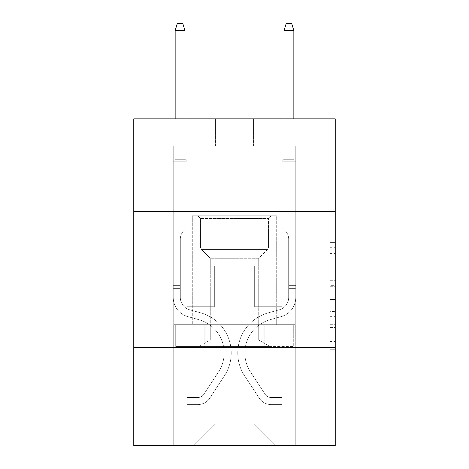 <?xml version="1.0" encoding="UTF-8"?>
<svg xmlns="http://www.w3.org/2000/svg" width="469" height="469" viewBox="0 0 469 469"><rect width="100%" height="100%" fill="white"/><g stroke="black" fill="none" stroke-linecap="round" stroke-linejoin="round"><path stroke-width="0.35" stroke-dasharray="2.35 1.76" d="M329.789 274.969L329.789 292.07L335.235 292.07L335.235 343.912L335.235 247.708L335.235 292.07L329.789 292.07L329.789 246.108L329.789 349.258L329.789 242.362L329.789 341.778L335.235 341.778L329.789 341.778L335.235 341.778L329.789 341.778L329.789 324.671L329.789 349.258L335.235 349.258L335.235 242.362L335.235 341.508L335.235 299.55L329.789 299.55L335.235 299.55L335.235 324.671L335.235 249.848L329.789 249.848L335.235 249.848L335.235 349.258L335.235 247.708L335.235 349.258L329.789 349.258L329.789 242.362L335.235 242.362L335.235 247.708L335.235 242.362L335.235 247.708L335.235 242.362L335.235 246.108L335.235 242.362L329.789 242.362L329.789 249.848L335.235 249.848L329.789 249.848L329.789 274.969L335.235 274.969M276.974 211.413L276.974 324.671L192.026 324.671L276.974 324.671L192.026 324.671L276.974 324.671L276.974 211.413L192.026 211.413L192.026 324.671L192.026 211.413L276.974 211.413M335.235 285.656L335.235 280.31L335.235 285.656L329.789 285.656L329.789 264.147L329.789 327.479L329.789 311.58L335.235 311.58L329.789 311.58L329.789 349.258L335.235 349.258L329.789 349.258L335.235 349.258L329.789 349.258L329.789 242.362L335.235 242.362L329.789 242.362L335.235 242.362L329.789 242.362L329.789 285.656L335.235 285.656M335.235 347.541L335.235 445.55L133.765 445.55L133.765 347.541L335.235 347.541L335.235 118.845L253.559 118.845L335.235 118.845L335.235 146.07L335.235 118.845L133.765 118.845L215.441 118.845L133.765 118.845L133.765 146.07L215.441 146.07L133.765 146.07L133.765 118.845L133.765 211.413L335.235 211.413L133.765 211.413L133.765 347.541L335.235 347.541L133.765 347.541M173.243 445.55L295.757 445.55L295.757 146.07L282.145 146.07L295.757 146.07L282.145 146.07L295.757 146.07L282.145 146.07L295.757 146.07L282.145 146.07L295.757 146.07L282.145 146.07L295.757 146.07L282.145 146.07L295.757 146.07L295.757 445.55L295.757 146.07L295.757 445.55L295.757 146.07L295.757 445.55L295.757 146.07L295.757 445.55L295.757 146.07L295.757 445.55L295.757 146.07L295.757 445.55L173.243 445.55L193.117 445.55L173.243 445.55L193.117 445.55L173.243 445.55L193.117 445.55L173.243 445.55L193.117 445.55L173.243 445.55L193.117 445.55L173.243 445.55L173.243 146.07L186.855 146.07L173.243 146.07L186.855 146.07L173.243 146.07L186.855 146.07L173.243 146.07L186.855 146.07L173.243 146.07L186.855 146.07L173.243 146.07L186.855 146.07L173.243 146.07L173.243 445.55M335.235 146.07L253.559 146.07L335.235 146.07M214.896 423.771L214.896 265.864L214.896 423.771L214.896 265.864L254.104 265.864L254.104 423.771L214.896 423.771L193.117 445.55L214.896 423.771L214.896 265.864L214.896 423.771L214.896 265.864L214.351 265.864L214.351 306.703L186.855 306.703L186.855 146.07L186.855 306.703L186.855 146.07L186.855 306.703L186.855 146.07L186.855 306.703L186.855 146.07L186.855 306.703L186.855 146.07L186.855 306.703L186.855 146.07L186.855 306.703L214.351 306.703L186.855 306.703L214.351 306.703L186.855 306.703L214.351 306.703L186.855 306.703L214.351 306.703L186.855 306.703L214.351 306.703L186.855 306.703L214.351 306.703L214.351 265.864L214.351 306.703L214.351 265.864L214.351 306.703L214.351 265.864L214.351 306.703L214.351 265.864L214.351 306.703L214.351 265.864L214.351 306.703L214.351 265.864L214.896 265.864L214.351 265.864L214.896 265.864L214.351 265.864L214.896 265.864L214.351 265.864L214.896 265.864L214.351 265.864L214.896 265.864L214.351 265.864L214.896 265.864L214.896 423.771L193.117 445.55L214.896 423.771L214.896 265.864L214.896 423.771L193.117 445.55L214.896 423.771L214.896 265.864L214.896 423.771L193.117 445.55L214.896 423.771L214.896 265.864L214.896 423.771L193.117 445.55L214.896 423.771L193.117 445.55L214.896 423.771L254.104 423.771L254.104 265.864L254.104 423.771L275.883 445.55L254.104 423.771L254.104 265.864L254.104 423.771L275.883 445.55L254.104 423.771L254.104 265.864L254.104 423.771L275.883 445.55L254.104 423.771L254.104 265.864L254.104 423.771L275.883 445.55L254.104 423.771L254.104 265.864L254.104 423.771L275.883 445.55L254.104 423.771L254.104 265.864L254.104 423.771L275.883 445.55L254.104 423.771L254.104 265.864L214.896 265.864L214.896 423.771L193.117 445.55L214.896 423.771M254.649 265.864L254.104 265.864L254.649 265.864L254.104 265.864L254.649 265.864L254.104 265.864L254.649 265.864L254.104 265.864L254.649 265.864L254.104 265.864L254.649 265.864L254.104 265.864L254.649 265.864L254.649 306.703L254.649 265.864M275.883 445.55L254.104 423.771L275.883 445.55M253.559 146.07L253.559 118.845L253.559 146.07M215.441 146.07L215.441 118.845L215.441 146.07M282.145 146.07L282.145 306.703L254.649 306.703L282.145 306.703L254.649 306.703L282.145 306.703L254.649 306.703L282.145 306.703L254.649 306.703L282.145 306.703L254.649 306.703L282.145 306.703L254.649 306.703L282.145 306.703L282.145 146.07M295.171 347.541L173.829 347.541L295.171 347.541L295.171 324.671L173.829 324.671L264.838 324.671L264.838 347.541L264.838 324.671L204.162 324.671L204.162 347.541L204.162 324.671L173.829 324.671L173.829 347.541L173.829 324.671L295.171 324.671L295.171 347.541M335.235 211.413L133.765 211.413M204.162 324.671L204.162 347.541L204.162 324.671M264.838 324.671L264.838 347.541L264.838 324.671M329.789 292.07L335.235 292.07L329.789 292.07M329.789 246.108L329.789 242.362L329.789 246.108L335.235 246.108L329.789 246.108M329.789 327.21L329.789 304.897L329.789 327.21L335.235 327.21L329.789 327.21M329.789 304.897L329.789 299.55L335.235 299.55L329.789 299.55L329.789 304.897L335.235 304.897L329.789 304.897M329.789 264.147L329.789 249.848L329.789 264.147L335.235 264.147L329.789 264.147M329.789 242.362L335.235 242.362L329.789 242.362L329.789 247.708L329.789 242.362L335.235 242.362M329.789 349.258L335.235 349.258L329.789 349.258L329.789 343.912L329.789 349.258M173.243 288.623L173.243 161.207L186.855 161.207L173.243 161.207L175.148 159.302L184.95 159.302L175.148 159.302L173.243 161.207L186.855 161.207L186.855 227.641L183.789 230.707A11.831 11.831 0 0 0 180.325 239.073A11.831 11.831 0 0 1 183.789 230.707L186.855 227.641L186.855 161.207L173.243 161.207L175.148 159.302L184.95 159.302L186.855 161.207L173.243 161.207L186.855 161.207L184.95 159.302L175.148 159.302L173.243 161.207L175.148 159.302L184.95 159.302L186.855 161.207L173.243 161.207L186.855 161.207L186.855 227.641L183.789 230.707A11.831 11.831 178.8 0 0 180.325 239.073A11.831 11.831 -1.2 0 1 183.789 230.707L186.855 227.641L186.855 161.207L173.243 161.207L175.148 159.302L173.243 161.207L186.855 161.207L173.243 161.207L175.148 159.302L184.95 159.302L175.148 159.302L173.243 161.207L186.855 161.207L184.95 159.302L186.855 161.207L173.243 161.207L175.148 159.302L184.95 159.302L175.148 159.302L173.243 161.207L173.243 297.452A19.874 19.874 0 0 0 187.782 316.598A19.874 19.874 0 0 1 173.243 297.452L173.243 161.207L173.243 297.452A19.874 19.874 178.8 0 0 187.782 316.598A19.874 19.874 0 0 1 173.243 297.452L173.243 161.207L186.855 161.207L186.855 227.641L183.789 230.707A11.831 11.831 178.8 0 0 180.325 239.073A11.831 11.831 -1.2 0 1 183.789 230.707L186.855 227.641L186.855 161.207L173.243 161.207L173.243 297.452A19.874 19.874 178.8 0 0 187.782 316.598A19.874 19.874 0 0 1 173.243 297.452L173.243 161.207L186.855 161.207L184.95 159.302L186.855 161.207L186.855 227.641L183.789 230.707A11.831 11.831 178.8 0 0 180.325 239.073A11.831 11.831 -1.2 0 1 183.789 230.707L186.855 227.641L186.855 161.207L173.243 161.207L173.243 297.452A19.874 19.874 178.8 0 0 187.782 316.598L198.862 319.682L187.782 316.598A19.874 19.874 -1.2 0 1 173.243 297.452L173.243 161.207L186.855 161.207L184.95 159.302L175.148 159.302L184.95 159.302L186.855 161.207L173.243 161.207L186.855 161.207L186.855 227.641L183.789 230.707A11.831 11.831 178.8 0 0 180.325 239.073A11.831 11.831 -1.2 0 1 183.789 230.707L186.855 227.641L186.855 161.207L173.243 161.207L173.243 297.452A19.874 19.874 178.8 0 0 187.782 316.598A19.874 19.874 -1.2 0 1 173.243 297.452L173.243 161.207L186.855 161.207L184.95 159.302L175.148 159.302L173.243 161.207L186.855 161.207L186.855 227.641L183.789 230.707A11.831 11.831 178.8 0 0 180.325 239.073A11.831 11.831 -1.2 0 1 183.789 230.707L186.855 227.641L186.855 161.207L173.243 161.207L173.243 297.452L173.243 288.623L180.325 288.623L180.325 285.357L173.243 285.357L180.325 285.357L180.325 297.452L180.325 239.073L180.325 297.452A12.798 12.798 0 0 0 189.681 309.78A12.798 12.798 0 0 1 180.325 297.452L180.325 239.073L180.325 297.452L180.325 285.357L173.243 285.357L180.325 285.357L180.325 297.452A12.798 12.798 178.8 0 0 189.681 309.78A12.798 12.798 0 0 1 180.325 297.452L180.325 239.073L180.325 297.452A12.798 12.798 178.8 0 0 189.681 309.78A12.798 12.798 0 0 1 180.325 297.452L180.325 239.073L180.325 297.452L180.325 285.357L173.243 285.357L180.325 285.357L180.325 297.452A12.798 12.798 178.8 0 0 189.681 309.78L200.761 312.864L189.681 309.78A12.798 12.798 -1.2 0 1 180.325 297.452L180.325 239.073L180.325 297.452A12.798 12.798 178.8 0 0 189.681 309.78A12.798 12.798 -1.2 0 1 180.325 297.452L180.325 239.073L180.325 297.452L180.325 288.623L173.243 288.623M198.018 404.6A14.428 14.428 0 0 0 209.813 398.087L224.405 375.839A41.653 41.653 0 0 0 200.761 312.864L189.681 309.78A12.798 12.798 -1.2 0 1 180.325 297.452A12.798 12.798 178.8 0 0 189.681 309.78L200.761 312.864L189.681 309.78A12.798 12.798 -1.2 0 1 180.325 297.452A12.798 12.798 -1.2 0 0 189.681 309.78A12.798 12.798 -1.2 0 1 180.325 297.452A12.798 12.798 -1.2 0 0 189.681 309.78L200.761 312.864A41.653 41.653 0 0 1 224.405 375.839A41.653 41.653 0 0 0 200.761 312.864L189.681 309.78A12.798 12.798 -1.2 0 1 180.325 297.452A12.798 12.798 -1.2 0 0 189.681 309.78L200.761 312.864L189.681 309.78A12.798 12.798 -1.2 0 1 180.325 297.452A12.798 12.798 -1.2 0 0 189.681 309.78A12.798 12.798 -1.2 0 1 180.325 297.452A12.798 12.798 -1.2 0 0 189.681 309.78L200.761 312.864L189.681 309.78A12.798 12.798 -1.2 0 1 180.325 297.452A12.798 12.798 -1.2 0 0 189.681 309.78L200.761 312.864A41.653 41.653 -1.2 0 1 224.405 375.839A41.653 41.653 0 0 0 200.761 312.864L189.681 309.78L200.761 312.864A41.653 41.653 -1.2 0 1 224.405 375.839L209.813 398.087L224.405 375.839A41.653 41.653 178.8 0 0 200.761 312.864L189.681 309.78L200.761 312.864A41.653 41.653 -1.2 0 1 224.405 375.839A41.653 41.653 178.8 0 0 200.761 312.864L189.681 309.78L200.761 312.864A41.653 41.653 -1.2 0 1 224.405 375.839A41.653 41.653 178.8 0 0 200.761 312.864L189.681 309.78L200.761 312.864A41.653 41.653 -1.2 0 1 224.405 375.839L209.813 398.087L224.405 375.839A41.653 41.653 178.8 0 0 200.761 312.864A41.653 41.653 178.8 0 1 224.405 375.839A41.653 41.653 178.8 0 0 200.761 312.864A41.653 41.653 178.8 0 1 224.405 375.839L209.813 398.087A14.428 14.428 0 0 1 202.104 403.932A14.428 14.428 0 0 0 209.813 398.087L224.405 375.839A41.653 41.653 178.8 0 0 200.761 312.864A41.653 41.653 178.8 0 1 224.405 375.839L209.813 398.087L224.405 375.839A41.653 41.653 178.8 0 0 200.761 312.864A41.653 41.653 178.8 0 1 224.405 375.839A41.653 41.653 178.8 0 0 200.761 312.864A41.653 41.653 178.8 0 1 224.405 375.839L209.813 398.087L224.405 375.839A41.653 41.653 178.8 0 0 200.761 312.864A41.653 41.653 178.8 0 1 224.405 375.839L209.813 398.087A14.428 14.428 -1.2 0 1 202.104 403.932C197.906 404.823 197.906 404.823 202.104 403.932C197.906 404.823 197.906 404.823 202.104 403.932A14.428 14.428 178.8 0 0 209.813 398.087L224.405 375.839L209.813 398.087A14.428 14.428 -1.2 0 1 202.104 403.932C197.906 404.823 197.906 404.823 202.104 403.932C197.906 404.823 197.906 404.823 202.104 403.932A14.428 14.428 178.8 0 0 209.813 398.087L224.405 375.839L209.813 398.087A14.428 14.428 -1.2 0 1 202.104 403.932C197.906 404.823 197.906 404.823 202.104 403.932C197.906 404.823 197.906 404.823 202.104 403.932A14.428 14.428 178.8 0 0 209.813 398.087L224.405 375.839L209.813 398.087A14.428 14.428 -1.2 0 1 202.104 403.932C197.906 404.823 197.906 404.823 202.104 403.932C197.906 404.823 197.906 404.823 202.104 403.932A14.428 14.428 178.8 0 0 209.813 398.087L224.405 375.839L209.813 398.087A14.428 14.428 -1.2 0 1 202.104 403.932C197.906 404.823 197.906 404.823 202.104 403.932C197.906 404.823 197.906 404.823 202.104 403.932A14.428 14.428 178.8 0 0 209.813 398.087A14.428 14.428 0 0 1 198.018 404.6L198.018 397.519A7.352 7.352 0 0 0 203.892 394.206L218.49 371.958A34.577 34.577 0 0 0 198.862 319.682L187.782 316.598A19.874 19.874 -1.2 0 1 173.243 297.452A19.874 19.874 178.8 0 0 187.782 316.598L198.862 319.682A34.577 34.577 0 0 1 218.49 371.958A34.577 34.577 0 0 0 198.862 319.682L187.782 316.598A19.874 19.874 -1.2 0 1 173.243 297.452A19.874 19.874 -1.2 0 0 187.782 316.598A19.874 19.874 -1.2 0 1 173.243 297.452A19.874 19.874 -1.2 0 0 187.782 316.598L198.862 319.682L187.782 316.598A19.874 19.874 -1.2 0 1 173.243 297.452A19.874 19.874 -1.2 0 0 187.782 316.598L198.862 319.682L187.782 316.598A19.874 19.874 -1.2 0 1 173.243 297.452A19.874 19.874 -1.2 0 0 187.782 316.598A19.874 19.874 -1.2 0 1 173.243 297.452A19.874 19.874 -1.2 0 0 187.782 316.598L198.862 319.682A34.577 34.577 -1.2 0 1 218.49 371.958A34.577 34.577 0 0 0 198.862 319.682L187.782 316.598A19.874 19.874 -1.2 0 1 173.243 297.452A19.874 19.874 -1.2 0 0 187.782 316.598L198.862 319.682A34.577 34.577 -1.2 0 1 218.49 371.958L203.892 394.206L218.49 371.958A34.577 34.577 178.8 0 0 198.862 319.682L187.782 316.598L198.862 319.682A34.577 34.577 -1.2 0 1 218.49 371.958A34.577 34.577 178.8 0 0 198.862 319.682L187.782 316.598L198.862 319.682A34.577 34.577 -1.2 0 1 218.49 371.958A34.577 34.577 178.8 0 0 198.862 319.682L187.782 316.598L198.862 319.682A34.577 34.577 -1.2 0 1 218.49 371.958L203.892 394.206L218.49 371.958A34.577 34.577 178.8 0 0 198.862 319.682A34.577 34.577 178.8 0 1 218.49 371.958A34.577 34.577 178.8 0 0 198.862 319.682A34.577 34.577 178.8 0 1 218.49 371.958L203.892 394.206A7.352 7.352 0 0 1 202.104 396.094C197.977 397.988 197.977 397.988 202.104 396.094C197.977 397.988 197.977 397.988 202.104 396.094A7.352 7.352 0 0 0 203.892 394.206L218.49 371.958A34.577 34.577 178.8 0 0 198.862 319.682A34.577 34.577 178.8 0 1 218.49 371.958L203.892 394.206L218.49 371.958A34.577 34.577 178.8 0 0 198.862 319.682A34.577 34.577 178.8 0 1 218.49 371.958A34.577 34.577 178.8 0 0 198.862 319.682A34.577 34.577 178.8 0 1 218.49 371.958L203.892 394.206L218.49 371.958A34.577 34.577 178.8 0 0 198.862 319.682A34.577 34.577 178.8 0 1 218.49 371.958L203.892 394.206A7.352 7.352 -1.2 0 1 202.104 396.094C197.977 397.988 197.977 397.988 202.104 396.094C197.977 397.988 197.977 397.988 202.104 396.094A7.352 7.352 178.8 0 0 203.892 394.206L218.49 371.958L203.892 394.206A7.352 7.352 -1.2 0 1 202.104 396.094C197.977 397.988 197.977 397.988 202.104 396.094C197.977 397.988 197.977 397.988 202.104 396.094A7.352 7.352 178.8 0 0 203.892 394.206L218.49 371.958L203.892 394.206A7.352 7.352 -1.2 0 1 202.104 396.094C197.977 397.988 197.977 397.988 202.104 396.094C197.977 397.988 197.977 397.988 202.104 396.094A7.352 7.352 178.8 0 0 203.892 394.206L218.49 371.958L203.892 394.206A7.352 7.352 -1.2 0 1 202.104 396.094C197.977 397.988 197.977 397.988 202.104 396.094C197.977 397.988 197.977 397.988 202.104 396.094A7.352 7.352 178.8 0 0 203.892 394.206L218.49 371.958L203.892 394.206A7.352 7.352 -1.2 0 1 202.104 396.094C197.977 397.988 197.977 397.988 202.104 396.094C197.977 397.988 197.977 397.988 202.104 396.094A7.352 7.352 178.8 0 0 203.892 394.206A7.352 7.352 0 0 1 198.018 397.519L198.018 404.6L187.131 404.6L198.018 404.6A14.428 14.428 178.8 0 0 209.813 398.087A14.428 14.428 178.8 0 1 198.018 404.6L198.018 397.519L187.131 397.524L198.018 397.519A7.352 7.352 178.8 0 0 203.892 394.206A7.352 7.352 178.8 0 1 198.018 397.519L198.018 404.6L187.131 404.6L187.131 397.524L187.131 404.6L198.018 404.6A14.428 14.428 178.8 0 0 209.813 398.087A14.428 14.428 178.8 0 1 198.018 404.6L198.018 397.519L187.131 397.524L198.018 397.519A7.352 7.352 178.8 0 0 203.892 394.206A7.352 7.352 178.8 0 1 198.018 397.519L198.018 404.6L187.131 404.6L187.131 397.524L187.131 404.6L198.018 404.6A14.428 14.428 178.8 0 0 209.813 398.087A14.428 14.428 178.8 0 1 198.018 404.6L198.018 397.519L187.131 397.524L198.018 397.519A7.352 7.352 178.8 0 0 203.892 394.206A7.352 7.352 178.8 0 1 198.018 397.519L198.018 404.6L187.131 404.6L187.131 397.524L187.131 404.6L198.018 404.6A14.428 14.428 178.8 0 0 209.813 398.087A14.428 14.428 178.8 0 1 198.018 404.6L198.018 397.519L187.131 397.524L198.018 397.519A7.352 7.352 178.8 0 0 203.892 394.206A7.352 7.352 178.8 0 1 198.018 397.519L198.018 404.6L187.131 404.6L187.131 397.524L187.131 404.6L198.018 404.6A14.428 14.428 178.8 0 0 209.813 398.087A14.428 14.428 178.8 0 1 198.018 404.6L198.018 397.519L187.131 397.524L198.018 397.519A7.352 7.352 178.8 0 0 203.892 394.206A7.352 7.352 178.8 0 1 198.018 397.519L198.018 404.6L187.131 404.6L187.131 397.524L187.131 404.6L198.018 404.6M175.148 30.526L184.95 30.526L182.769 23.45L184.95 30.526L182.769 23.45L177.329 23.45L175.148 30.526L175.148 159.302L175.148 30.526L184.95 30.526L184.95 159.302L186.855 161.207L184.95 159.302L184.95 30.526L175.148 30.526L177.329 23.45L182.769 23.45L177.329 23.45L175.148 30.526L175.148 159.302L175.148 30.526L184.95 30.526L182.769 23.45L184.95 30.526L184.95 159.302L184.95 30.526L175.148 30.526L177.329 23.45L182.769 23.45L177.329 23.45L175.148 30.526L175.148 159.302L175.148 30.526L184.95 30.526L182.769 23.45L184.95 30.526L184.95 159.302L184.95 30.526L175.148 30.526L177.329 23.45L182.769 23.45L177.329 23.45L175.148 30.526L175.148 159.302L175.148 30.526L184.95 30.526L182.769 23.45L184.95 30.526L184.95 159.302L184.95 30.526L175.148 30.526L177.329 23.45L182.769 23.45L177.329 23.45L175.148 30.526L175.148 159.302L175.148 30.526L184.95 30.526L182.769 23.45L184.95 30.526L184.95 159.302L184.95 30.526L175.148 30.526L177.329 23.45L182.769 23.45L177.329 23.45L175.148 30.526L175.148 118.845M295.757 288.623L295.757 161.207L282.145 161.207L295.757 161.207L293.852 159.302L284.05 159.302L293.852 159.302L295.757 161.207L282.145 161.207L282.145 227.641L285.211 230.707A11.831 11.831 0 0 1 288.675 239.073A11.831 11.831 0 0 0 285.211 230.707L282.145 227.641L282.145 161.207L295.757 161.207L293.852 159.302L284.05 159.302L282.145 161.207L295.757 161.207L282.145 161.207L284.05 159.302L293.852 159.302L295.757 161.207L293.852 159.302L284.05 159.302L282.145 161.207L295.757 161.207L282.145 161.207L282.145 227.641L285.211 230.707A11.831 11.831 -178.8 0 1 288.675 239.073A11.831 11.831 1.2 0 0 285.211 230.707L282.145 227.641L282.145 161.207L295.757 161.207L293.852 159.302L295.757 161.207L282.145 161.207L295.757 161.207L293.852 159.302L284.05 159.302L293.852 159.302L295.757 161.207L282.145 161.207L284.05 159.302L282.145 161.207L295.757 161.207L293.852 159.302L284.05 159.302L293.852 159.302L295.757 161.207L295.757 297.452A19.874 19.874 0 0 1 281.218 316.598A19.874 19.874 0 0 0 295.757 297.452L295.757 161.207L295.757 297.452A19.874 19.874 -178.8 0 1 281.218 316.598A19.874 19.874 0 0 0 295.757 297.452L295.757 161.207L282.145 161.207L282.145 227.641L285.211 230.707A11.831 11.831 -178.8 0 1 288.675 239.073A11.831 11.831 1.2 0 0 285.211 230.707L282.145 227.641L282.145 161.207L295.757 161.207L295.757 297.452A19.874 19.874 -178.8 0 1 281.218 316.598A19.874 19.874 0 0 0 295.757 297.452L295.757 161.207L282.145 161.207L284.05 159.302L282.145 161.207L282.145 227.641L285.211 230.707A11.831 11.831 -178.8 0 1 288.675 239.073A11.831 11.831 1.2 0 0 285.211 230.707L282.145 227.641L282.145 161.207L295.757 161.207L295.757 297.452A19.874 19.874 -178.8 0 1 281.218 316.598L270.138 319.682L281.218 316.598A19.874 19.874 1.2 0 0 295.757 297.452L295.757 161.207L282.145 161.207L284.05 159.302L293.852 159.302L284.05 159.302L282.145 161.207L295.757 161.207L282.145 161.207L282.145 227.641L285.211 230.707A11.831 11.831 -178.8 0 1 288.675 239.073A11.831 11.831 1.2 0 0 285.211 230.707L282.145 227.641L282.145 161.207L295.757 161.207L295.757 297.452A19.874 19.874 -178.8 0 1 281.218 316.598A19.874 19.874 1.2 0 0 295.757 297.452L295.757 161.207L282.145 161.207L284.05 159.302L293.852 159.302L295.757 161.207L282.145 161.207L282.145 227.641L285.211 230.707A11.831 11.831 -178.8 0 1 288.675 239.073A11.831 11.831 1.2 0 0 285.211 230.707L282.145 227.641L282.145 161.207L295.757 161.207L295.757 297.452L295.757 288.623L288.675 288.623L288.675 285.357L295.757 285.357L288.675 285.357L288.675 297.452L288.675 239.073L288.675 297.452A12.798 12.798 0 0 1 279.319 309.78A12.798 12.798 0 0 0 288.675 297.452L288.675 239.073L288.675 297.452L288.675 285.357L295.757 285.357L288.675 285.357L288.675 297.452A12.798 12.798 -178.8 0 1 279.319 309.78A12.798 12.798 0 0 0 288.675 297.452L288.675 239.073L288.675 297.452A12.798 12.798 -178.8 0 1 279.319 309.78A12.798 12.798 0 0 0 288.675 297.452L288.675 239.073L288.675 297.452L288.675 285.357L295.757 285.357L288.675 285.357L288.675 297.452A12.798 12.798 -178.8 0 1 279.319 309.78L268.239 312.864L279.319 309.78A12.798 12.798 1.2 0 0 288.675 297.452L288.675 239.073L288.675 297.452A12.798 12.798 -178.8 0 1 279.319 309.78A12.798 12.798 1.2 0 0 288.675 297.452L288.675 239.073L288.675 297.452L288.675 288.623L295.757 288.623M270.982 404.6A14.428 14.428 0 0 1 259.187 398.087L244.595 375.839A41.653 41.653 0 0 1 268.239 312.864L279.319 309.78A12.798 12.798 1.2 0 0 288.675 297.452A12.798 12.798 -178.8 0 1 279.319 309.78L268.239 312.864L279.319 309.78A12.798 12.798 1.2 0 0 288.675 297.452A12.798 12.798 1.2 0 1 279.319 309.78A12.798 12.798 1.2 0 0 288.675 297.452A12.798 12.798 1.2 0 1 279.319 309.78L268.239 312.864A41.653 41.653 0 0 0 244.595 375.839A41.653 41.653 0 0 1 268.239 312.864L279.319 309.78A12.798 12.798 1.2 0 0 288.675 297.452A12.798 12.798 1.2 0 1 279.319 309.78L268.239 312.864L279.319 309.78A12.798 12.798 1.2 0 0 288.675 297.452A12.798 12.798 1.2 0 1 279.319 309.78A12.798 12.798 1.2 0 0 288.675 297.452A12.798 12.798 1.2 0 1 279.319 309.78L268.239 312.864L279.319 309.78A12.798 12.798 1.2 0 0 288.675 297.452A12.798 12.798 1.2 0 1 279.319 309.78L268.239 312.864A41.653 41.653 1.2 0 0 244.595 375.839A41.653 41.653 0 0 1 268.239 312.864L279.319 309.78L268.239 312.864A41.653 41.653 1.2 0 0 244.595 375.839L259.187 398.087L244.595 375.839A41.653 41.653 -178.8 0 1 268.239 312.864L279.319 309.78L268.239 312.864A41.653 41.653 1.2 0 0 244.595 375.839A41.653 41.653 -178.8 0 1 268.239 312.864L279.319 309.78L268.239 312.864A41.653 41.653 1.2 0 0 244.595 375.839A41.653 41.653 -178.8 0 1 268.239 312.864L279.319 309.78L268.239 312.864A41.653 41.653 1.2 0 0 244.595 375.839L259.187 398.087L244.595 375.839A41.653 41.653 -178.8 0 1 268.239 312.864A41.653 41.653 -178.8 0 0 244.595 375.839A41.653 41.653 -178.8 0 1 268.239 312.864A41.653 41.653 -178.8 0 0 244.595 375.839L259.187 398.087A14.428 14.428 0 0 0 266.896 403.932A14.428 14.428 0 0 1 259.187 398.087L244.595 375.839A41.653 41.653 -178.8 0 1 268.239 312.864A41.653 41.653 -178.8 0 0 244.595 375.839L259.187 398.087L244.595 375.839A41.653 41.653 -178.8 0 1 268.239 312.864A41.653 41.653 -178.8 0 0 244.595 375.839A41.653 41.653 -178.8 0 1 268.239 312.864A41.653 41.653 -178.8 0 0 244.595 375.839L259.187 398.087L244.595 375.839A41.653 41.653 -178.8 0 1 268.239 312.864A41.653 41.653 -178.8 0 0 244.595 375.839L259.187 398.087A14.428 14.428 1.2 0 0 266.896 403.932C271.094 404.823 271.094 404.823 266.896 403.932C271.094 404.823 271.094 404.823 266.896 403.932A14.428 14.428 -178.8 0 1 259.187 398.087L244.595 375.839L259.187 398.087A14.428 14.428 1.2 0 0 266.896 403.932C271.094 404.823 271.094 404.823 266.896 403.932C271.094 404.823 271.094 404.823 266.896 403.932A14.428 14.428 -178.8 0 1 259.187 398.087L244.595 375.839L259.187 398.087A14.428 14.428 1.2 0 0 266.896 403.932C271.094 404.823 271.094 404.823 266.896 403.932C271.094 404.823 271.094 404.823 266.896 403.932A14.428 14.428 -178.8 0 1 259.187 398.087L244.595 375.839L259.187 398.087A14.428 14.428 1.2 0 0 266.896 403.932C271.094 404.823 271.094 404.823 266.896 403.932C271.094 404.823 271.094 404.823 266.896 403.932A14.428 14.428 -178.8 0 1 259.187 398.087L244.595 375.839L259.187 398.087A14.428 14.428 1.2 0 0 266.896 403.932C271.094 404.823 271.094 404.823 266.896 403.932C271.094 404.823 271.094 404.823 266.896 403.932A14.428 14.428 -178.8 0 1 259.187 398.087A14.428 14.428 0 0 0 270.982 404.6L270.982 397.519A7.352 7.352 0 0 1 265.108 394.206L250.51 371.958A34.577 34.577 0 0 1 270.138 319.682L281.218 316.598A19.874 19.874 1.2 0 0 295.757 297.452A19.874 19.874 -178.8 0 1 281.218 316.598L270.138 319.682A34.577 34.577 0 0 0 250.51 371.958A34.577 34.577 0 0 1 270.138 319.682L281.218 316.598A19.874 19.874 1.2 0 0 295.757 297.452A19.874 19.874 1.2 0 1 281.218 316.598A19.874 19.874 1.2 0 0 295.757 297.452A19.874 19.874 1.2 0 1 281.218 316.598L270.138 319.682L281.218 316.598A19.874 19.874 1.2 0 0 295.757 297.452A19.874 19.874 1.2 0 1 281.218 316.598L270.138 319.682L281.218 316.598A19.874 19.874 1.2 0 0 295.757 297.452A19.874 19.874 1.2 0 1 281.218 316.598A19.874 19.874 1.2 0 0 295.757 297.452A19.874 19.874 1.2 0 1 281.218 316.598L270.138 319.682A34.577 34.577 1.2 0 0 250.51 371.958A34.577 34.577 0 0 1 270.138 319.682L281.218 316.598A19.874 19.874 1.2 0 0 295.757 297.452A19.874 19.874 1.2 0 1 281.218 316.598L270.138 319.682A34.577 34.577 1.2 0 0 250.51 371.958L265.108 394.206L250.51 371.958A34.577 34.577 -178.8 0 1 270.138 319.682L281.218 316.598L270.138 319.682A34.577 34.577 1.2 0 0 250.51 371.958A34.577 34.577 -178.8 0 1 270.138 319.682L281.218 316.598L270.138 319.682A34.577 34.577 1.2 0 0 250.51 371.958A34.577 34.577 -178.8 0 1 270.138 319.682L281.218 316.598L270.138 319.682A34.577 34.577 1.2 0 0 250.51 371.958L265.108 394.206L250.51 371.958A34.577 34.577 -178.8 0 1 270.138 319.682A34.577 34.577 -178.8 0 0 250.51 371.958A34.577 34.577 -178.8 0 1 270.138 319.682A34.577 34.577 -178.8 0 0 250.51 371.958L265.108 394.206A7.352 7.352 0 0 0 266.896 396.094C271.023 397.988 271.023 397.988 266.896 396.094C271.023 397.988 271.023 397.988 266.896 396.094A7.352 7.352 0 0 1 265.108 394.206L250.51 371.958A34.577 34.577 -178.8 0 1 270.138 319.682A34.577 34.577 -178.8 0 0 250.51 371.958L265.108 394.206L250.51 371.958A34.577 34.577 -178.8 0 1 270.138 319.682A34.577 34.577 -178.8 0 0 250.51 371.958A34.577 34.577 -178.8 0 1 270.138 319.682A34.577 34.577 -178.8 0 0 250.51 371.958L265.108 394.206L250.51 371.958A34.577 34.577 -178.8 0 1 270.138 319.682A34.577 34.577 -178.8 0 0 250.51 371.958L265.108 394.206A7.352 7.352 1.2 0 0 266.896 396.094C271.023 397.988 271.023 397.988 266.896 396.094C271.023 397.988 271.023 397.988 266.896 396.094A7.352 7.352 -178.8 0 1 265.108 394.206L250.51 371.958L265.108 394.206A7.352 7.352 1.2 0 0 266.896 396.094C271.023 397.988 271.023 397.988 266.896 396.094C271.023 397.988 271.023 397.988 266.896 396.094A7.352 7.352 -178.8 0 1 265.108 394.206L250.51 371.958L265.108 394.206A7.352 7.352 1.2 0 0 266.896 396.094C271.023 397.988 271.023 397.988 266.896 396.094C271.023 397.988 271.023 397.988 266.896 396.094A7.352 7.352 -178.8 0 1 265.108 394.206L250.51 371.958L265.108 394.206A7.352 7.352 1.2 0 0 266.896 396.094C271.023 397.988 271.023 397.988 266.896 396.094C271.023 397.988 271.023 397.988 266.896 396.094A7.352 7.352 -178.8 0 1 265.108 394.206L250.51 371.958L265.108 394.206A7.352 7.352 1.2 0 0 266.896 396.094C271.023 397.988 271.023 397.988 266.896 396.094C271.023 397.988 271.023 397.988 266.896 396.094A7.352 7.352 -178.8 0 1 265.108 394.206A7.352 7.352 0 0 0 270.982 397.519L270.982 404.6L281.869 404.6L270.982 404.6A14.428 14.428 -178.8 0 1 259.187 398.087A14.428 14.428 -178.8 0 0 270.982 404.6L270.982 397.519L281.869 397.524L270.982 397.519A7.352 7.352 -178.8 0 1 265.108 394.206A7.352 7.352 -178.8 0 0 270.982 397.519L270.982 404.6L281.869 404.6L281.869 397.524L281.869 404.6L270.982 404.6A14.428 14.428 -178.8 0 1 259.187 398.087A14.428 14.428 -178.8 0 0 270.982 404.6L270.982 397.519L281.869 397.524L270.982 397.519A7.352 7.352 -178.8 0 1 265.108 394.206A7.352 7.352 -178.8 0 0 270.982 397.519L270.982 404.6L281.869 404.6L281.869 397.524L281.869 404.6L270.982 404.6A14.428 14.428 -178.8 0 1 259.187 398.087A14.428 14.428 -178.8 0 0 270.982 404.6L270.982 397.519L281.869 397.524L270.982 397.519A7.352 7.352 -178.8 0 1 265.108 394.206A7.352 7.352 -178.8 0 0 270.982 397.519L270.982 404.6L281.869 404.6L281.869 397.524L281.869 404.6L270.982 404.6A14.428 14.428 -178.8 0 1 259.187 398.087A14.428 14.428 -178.8 0 0 270.982 404.6L270.982 397.519L281.869 397.524L270.982 397.519A7.352 7.352 -178.8 0 1 265.108 394.206A7.352 7.352 -178.8 0 0 270.982 397.519L270.982 404.6L281.869 404.6L281.869 397.524L281.869 404.6L270.982 404.6A14.428 14.428 -178.8 0 1 259.187 398.087A14.428 14.428 -178.8 0 0 270.982 404.6L270.982 397.519L281.869 397.524L270.982 397.519A7.352 7.352 -178.8 0 1 265.108 394.206A7.352 7.352 -178.8 0 0 270.982 397.519L270.982 404.6L281.869 404.6L281.869 397.524L281.869 404.6L270.982 404.6M284.05 118.845L284.05 30.526L286.231 23.45L284.05 30.526L293.852 30.526L293.852 159.302L293.852 30.526L284.05 30.526L284.05 159.302L282.145 161.207L284.05 159.302L284.05 30.526L293.852 30.526L291.671 23.45L286.231 23.45L291.671 23.45L293.852 30.526L293.852 159.302L293.852 30.526L284.05 30.526L286.231 23.45L284.05 30.526L284.05 159.302L284.05 30.526L293.852 30.526L291.671 23.45L286.231 23.45L291.671 23.45L293.852 30.526L293.852 159.302L293.852 30.526L284.05 30.526L286.231 23.45L284.05 30.526L284.05 159.302L284.05 30.526L293.852 30.526L291.671 23.45L286.231 23.45L291.671 23.45L293.852 30.526L293.852 159.302L293.852 30.526L284.05 30.526L286.231 23.45L284.05 30.526L284.05 159.302L284.05 30.526L293.852 30.526L291.671 23.45L286.231 23.45L291.671 23.45L293.852 30.526L293.852 159.302L293.852 30.526L284.05 30.526L286.231 23.45L284.05 30.526L284.05 159.302L284.05 30.526L293.852 30.526L291.671 23.45L286.231 23.45L291.671 23.45L293.852 30.526L293.852 118.845M252.879 215.769L197.748 215.769L252.879 215.769M217.487 218.49L268.532 218.49L217.487 218.49M252.199 346.45L199.108 346.45L252.199 346.45M246.618 340.007L210.27 340.007L246.618 340.007M246.618 258.243L210.27 258.243L246.618 258.243M255.599 215.769L192.302 215.769L255.599 215.769M255.599 324.671L192.302 324.671L255.599 324.671M263.895 324.671L175.711 324.671L293.289 324.671L263.895 324.671L263.895 346.45L175.711 346.45L293.289 346.45L175.711 346.45L263.895 346.45L263.895 324.671L293.289 324.671L293.289 346.45L293.289 324.671L205.105 324.671L205.105 346.45L205.105 324.671L175.711 324.671L175.711 346.45L175.711 324.671L263.895 324.671L263.895 346.45L263.895 324.671M200.468 218.49L197.748 215.769L271.252 215.769L197.748 215.769L200.468 218.49L268.532 218.49L271.252 215.769L268.532 218.49L200.468 218.49L200.468 246.858L268.532 246.858L268.532 218.49L268.532 246.858L200.468 246.858L268.532 246.858L200.468 246.858L201.582 249.555A3.811 3.811 0 0 1 200.468 246.858L200.468 218.49M258.73 340.007L269.892 346.45L199.108 346.45L269.892 346.45L258.73 340.007L210.27 340.007L199.108 346.45L210.27 340.007L258.73 340.007L258.73 258.243L267.418 249.555A3.811 3.811 0 0 0 268.532 246.858L267.418 249.555L201.582 249.555L267.418 249.555L201.582 249.555L267.418 249.555L258.73 258.243L210.27 258.243L210.27 340.007L210.27 258.243L258.73 258.243L258.73 340.007M210.27 258.243L201.582 249.555L210.27 258.243M192.302 215.769L276.698 215.769L276.698 324.671L192.302 324.671L276.698 324.671L276.698 215.769L192.302 215.769L192.302 324.671L192.302 215.769M205.105 324.671L205.105 346.45L205.105 324.671M187.131 397.524L197.748 397.524L187.131 397.524L187.131 404.6L187.131 397.524M202.104 403.932C197.906 404.823 197.906 404.823 202.104 403.932C197.906 404.823 197.906 404.823 202.104 403.932L202.104 396.094L202.104 403.932M184.95 118.845L184.95 30.526M281.869 397.524L271.252 397.524L281.869 397.524L281.869 404.6L281.869 397.524M266.896 403.932C271.094 404.823 271.094 404.823 266.896 403.932C271.094 404.823 271.094 404.823 266.896 403.932L266.896 396.094L266.896 403.932M293.852 30.526L291.671 23.45L286.231 23.45L284.05 30.526M329.789 324.671L335.235 324.671L329.789 324.671M329.789 316.657L335.235 316.657M329.789 266.949L335.235 266.949L329.789 266.949M329.789 247.708L335.235 247.708M329.789 343.912L335.235 343.912M329.789 338.032L335.235 338.032M329.789 253.588L335.235 253.588M329.789 286.723L335.235 286.723L329.789 286.723M329.789 316.921L335.235 316.921L329.789 316.921M329.789 327.479L335.235 327.479L329.789 327.479M329.789 280.31L335.235 280.31L329.789 280.31M329.789 341.508L335.235 341.508M329.789 341.778L335.235 341.778M329.789 249.848L335.235 249.848M198.833 397.442L198.833 404.559L198.833 397.442M270.167 397.442L270.167 404.559L270.167 397.442"/><path stroke-width="0.7" d="M335.235 211.413L335.235 118.845L133.765 118.845L133.765 211.413L335.235 211.413L335.235 445.55L133.765 445.55L133.765 211.413M335.235 347.541L133.765 347.541M184.95 118.845L184.95 30.526L175.148 30.526L175.148 118.845M175.148 30.526L177.329 23.45L182.769 23.45L184.95 30.526M284.05 30.526L286.231 23.45L291.671 23.45L293.852 30.526L284.05 30.526L284.05 118.845M293.852 30.526L293.852 118.845"/></g></svg>
